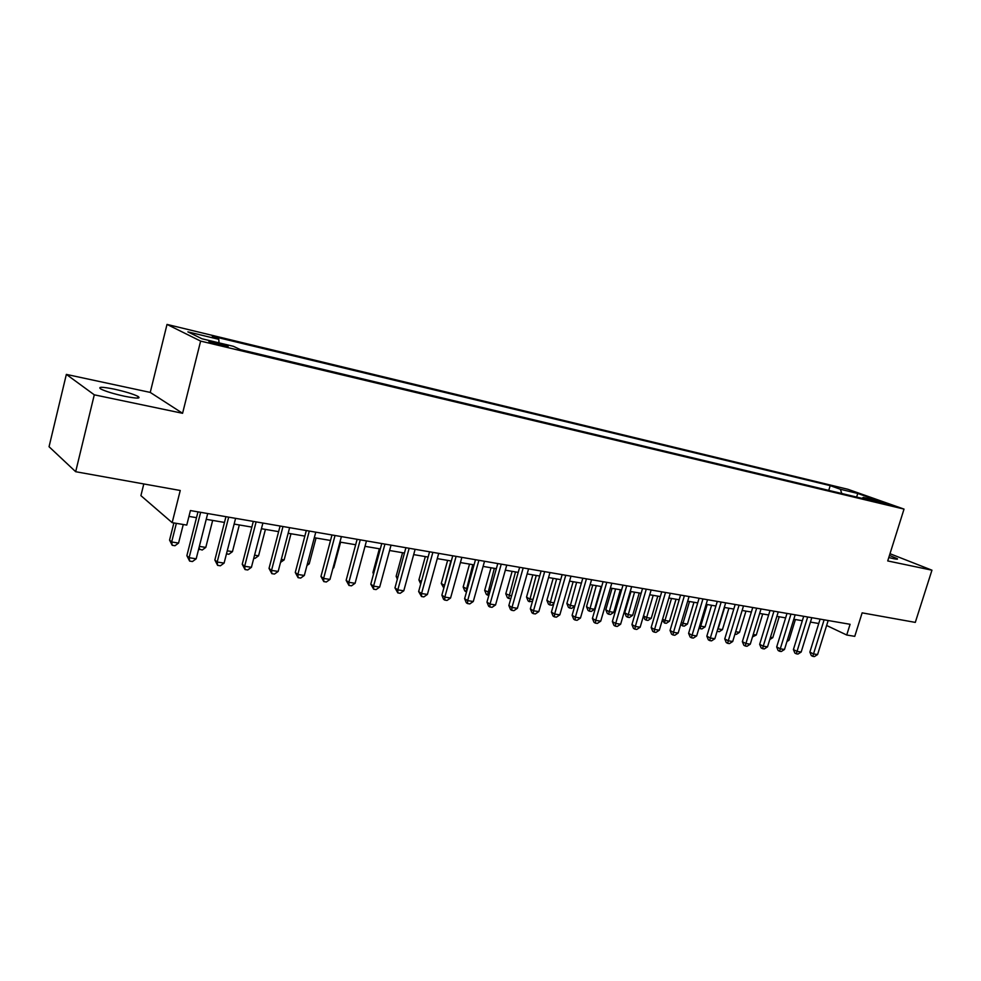 <?xml version="1.0" encoding="UTF-8"?>
<svg xmlns="http://www.w3.org/2000/svg" width="981" height="981" viewBox="0 0 981 981"><rect width="100%" height="100%" fill="white"/><g stroke="black" fill="none" stroke-linecap="round" stroke-linejoin="round"><path stroke-width="1.47" d="M124.71 396.287C136.764 398.642 141.203 398.678 138.014 396.41C133.22 394.031 125.323 391.615 114.336 389.15C102.122 386.735 97.622 386.686 100.81 389.003C105.69 391.407 113.661 393.835 124.71 396.287M888.786 557.527L893.532 558.667C896.818 559.354 898.081 559.354 897.333 558.704L889.46 555.405M221.657 345.508C227.249 346.796 229.223 346.992 227.592 346.121L215.403 342.467C209.775 341.167 207.776 340.959 209.419 341.842L221.657 345.508M143.802 483.94L140.908 495.638L172.166 522.652L186.758 525.08L190.424 510.561L850.086 624.296L846.726 635.014L854.758 636.35L862.14 612.855L915.298 622.395L931.95 570.194L889.988 553.713M66.352 374.399L49.05 446.723L75.672 471.714L94.286 394.816L182.576 413.295L200.627 341.094L167.015 324.417L150.24 392.412L66.352 374.399L94.286 394.816M200.627 341.094L904.028 509.102L848.025 489.323L167.015 324.417M879.393 501.634L873.985 500.592L885.561 504.222L890.944 505.252L879.393 501.634L879.148 502.431M841.735 493.504L840.435 489.286L830.208 485.644L212.288 336.213L218.788 339.328L187.898 331.872L201.927 338.764L233.417 346.318L240.406 349.653L874.096 501.242L863.28 497.404L861.992 498.348M840.435 489.286L857.774 493.468L880.73 501.585L863.28 497.404M172.166 522.652L180.246 490.488L75.672 471.714M904.028 509.102L887.719 560.936L931.95 570.194M826.627 625.486L846.726 635.014M188.953 516.398L196.507 517.674M206.231 519.329L224.465 522.432M234.128 524.075L251.835 527.091M261.424 528.722L278.616 531.641M288.144 533.259L304.846 536.104M314.312 537.711L330.523 540.47M339.929 542.064L355.674 544.749M365.018 546.331L380.309 548.931M389.592 550.513L404.454 553.039M413.675 554.608L428.108 557.061M437.268 558.618L451.309 561.009M460.408 562.554L474.044 564.872M483.093 566.417L496.349 568.673M505.338 570.194L518.226 572.389M527.153 573.91L539.685 576.043M548.551 577.551L560.727 579.624M569.544 581.12L581.39 583.131M590.157 584.627L601.672 586.577M610.378 588.06L621.586 589.973M630.231 591.433L641.133 593.297M649.729 594.756L660.336 596.558M668.87 598.005L679.183 599.759M687.669 601.206L697.712 602.91M706.136 604.345L715.909 606.013M724.285 607.435L733.788 609.054M742.114 610.464L751.36 612.034M759.637 613.444L768.638 614.977M776.866 616.375L785.622 617.871M793.801 619.256L802.323 620.703M810.453 622.089L818.743 623.499M828.737 490.39L830.208 485.644M218.788 339.328L219.021 342.86M856.609 497.06L857.774 493.468M182.576 413.295L150.24 392.412M820.104 619.134L809.865 652.107L813.507 653.935L824.114 619.82M817.578 654.56L814.402 656.583L812.771 656.338L813.507 653.935L817.578 654.56L828.172 620.519M812.771 656.338L811.324 655.602L809.865 652.107M787.424 639.955L789.031 640.213L795.407 619.526M789.031 640.213L786.921 641.574M803.684 616.301L793.408 649.557L797.026 651.396L807.67 616.988M801.17 652.034L797.982 654.069L796.327 653.824L797.026 651.396L801.17 652.034L811.802 617.699M796.327 653.824L794.88 653.076L793.408 649.557M786.995 613.419L776.682 646.97L780.275 648.821L790.956 614.106M784.493 649.471L781.281 651.519L779.588 651.261L780.275 648.821L784.493 649.471L795.162 614.829M779.588 651.261L778.154 650.526L776.682 646.97M770.011 610.501L759.662 644.333L763.23 646.185L773.96 611.175M767.522 646.847L764.297 648.932L762.58 648.662L763.23 646.185L767.522 646.847L778.24 611.911M762.58 648.662L761.146 647.914L759.662 644.333M752.746 607.521L742.359 641.66L745.903 643.524L756.658 608.195M750.269 644.186L747.019 646.283L745.278 646.013L745.903 643.524L750.269 644.186L761.011 608.943M745.278 646.013L743.856 645.265L742.359 641.66M770.465 637.258L772.795 637.638L779.196 616.767M772.795 637.638L769.742 639.6M753.212 634.523L756.29 635.001L762.703 613.971M756.29 635.001L752.488 636.914M735.664 631.727L739.502 632.34L745.952 611.114M739.502 632.34L736.375 634.364L734.928 634.143M724.603 607.484L718.129 628.931L722.445 629.618L728.908 608.22M717.847 628.784L717.123 631.163M722.445 629.618L719.294 631.678L717.577 631.396M735.174 604.492L724.751 638.925L728.27 640.801L739.073 605.154M732.709 641.488L729.447 643.597L727.669 643.328L728.27 640.801L732.709 641.488L743.5 605.927M727.669 643.328L726.259 642.58L724.751 638.925M707.203 604.529L700.716 626.16L705.094 626.859L711.581 605.277M699.747 625.657L700.716 626.16L700.176 628.649L699.024 628.036M705.094 626.859L701.93 628.931L700.176 628.649M717.295 601.402L706.835 636.154L710.33 638.03L721.158 602.076M714.842 638.729L711.556 640.863L709.754 640.593L710.33 638.03L714.842 638.729L725.67 602.849M709.754 640.593L708.356 639.833L706.835 636.154M689.508 601.525L682.997 623.34L687.448 624.051L693.959 602.273M681.329 622.457L682.997 623.34L682.482 625.866L680.789 624.259M687.448 624.051L684.272 626.148L682.482 625.866M699.097 598.263L688.601 633.334L692.071 635.222L702.948 598.937M696.657 635.933L693.359 638.079L691.519 637.809L692.071 635.222L696.657 635.933L707.522 599.722M691.519 637.809L690.146 637.049L688.601 633.334M671.507 598.459L664.971 620.483L669.508 621.194L676.032 599.232M662.592 619.183L664.971 620.483L664.493 623.021L662.298 620.164M669.508 621.194L666.307 623.303L664.493 623.021M680.581 595.075L670.048 630.464L673.481 632.353L684.395 595.737M678.165 633.076L674.842 635.259L672.966 634.965L673.481 632.353L678.165 633.076L689.067 596.534M672.966 634.965L671.593 634.204L670.048 630.464M653.187 595.344L646.638 617.564L651.249 618.288L657.797 596.129M643.511 615.835L646.638 617.564L646.185 620.127L644.885 619.403L643.462 615.982M651.249 618.288L648.024 620.421L646.185 620.127M661.734 591.825L651.163 627.546L654.56 629.446L665.51 592.475M659.33 630.17L655.995 632.377L654.082 632.083L654.56 629.446L659.33 630.17L670.268 593.297M654.082 632.083L652.721 631.323L651.163 627.546M630.967 591.568L624.75 612.794L627.975 614.584L632.671 615.332L639.244 592.965M634.56 592.168L627.558 617.184L626.27 616.46L624.75 612.794M632.671 615.332L629.434 617.49L627.558 617.184M642.543 588.514L631.936 624.566L635.308 626.467L646.283 589.164M640.152 627.215L636.792 629.434L634.854 629.14L635.308 626.467L640.152 627.215L651.126 589.998M634.854 629.14L633.505 628.38L631.936 624.566M612.034 588.342L605.792 609.765L608.993 611.568L613.763 612.328L620.36 589.765M615.59 588.943L608.6 614.192L607.325 613.468L605.792 609.765M613.763 612.328L610.513 614.498L608.6 614.192M622.996 585.142L612.352 621.537L615.688 623.45L626.712 585.792M620.63 624.21L617.245 626.454L615.283 626.148L615.688 623.45L620.63 624.21L631.641 586.638M615.283 626.148L613.947 625.375L612.352 621.537M592.769 585.068L586.503 606.675L589.667 608.49L594.523 609.262L601.145 586.491M596.276 585.669L589.311 611.151L588.048 610.427L586.503 606.675M594.523 609.262L591.261 611.457L589.311 611.151M603.094 581.721L592.414 618.447L595.712 620.372L606.773 582.346M600.74 621.145L597.343 623.413L595.332 623.107L595.712 620.372L600.74 621.145L611.788 583.217M595.332 623.107L594.02 622.334L592.414 618.447M573.149 581.733L566.871 603.548L569.986 605.363L574.756 606.123M576.632 582.322L569.679 608.048L568.428 607.325L566.871 603.548M574.707 606.307L571.653 608.367L569.679 608.048M582.812 578.214L572.107 615.308L575.356 617.233L586.454 578.851M580.482 618.018L577.073 620.311L575.025 619.992L575.356 617.233L580.482 618.018L591.568 579.734M575.025 619.992L573.726 619.219L572.107 615.308M553.174 578.336L546.883 600.347L549.961 602.175L554.081 602.837M556.619 578.925L549.679 604.897L548.453 604.161L546.883 600.347M553.799 603.793L551.702 605.216L549.679 604.897M562.15 574.658L551.42 612.107L554.633 614.045L565.755 575.283M559.844 614.842L556.423 617.159L554.326 616.841L554.633 614.045L559.844 614.842L570.967 576.178M554.326 616.841L553.051 616.056L551.42 612.107M532.842 574.878L526.527 597.098L529.568 598.925L533.002 599.477M536.239 575.455L529.323 601.684L528.109 600.948L526.527 597.098M532.499 601.243L529.323 601.684M541.107 571.028L530.341 608.845L533.505 610.783L544.663 571.641M538.827 611.604L535.368 613.934L533.247 613.615L533.505 610.783L538.827 611.604L549.973 572.561M533.247 613.615L531.984 612.831L530.341 608.845M512.131 571.359L505.791 593.787L511.53 596.056M515.491 571.923L508.587 598.41L507.385 597.662L505.791 593.787M510.794 598.655L508.587 598.41M519.648 567.325L508.857 605.51L511.972 607.46L523.167 567.938M517.392 608.306L513.921 610.66L511.751 610.329L511.972 607.46L517.392 608.306L528.575 568.87M511.751 610.329L510.512 609.544L508.857 605.51M491.027 567.766L484.675 590.415L489.629 592.573M494.338 568.33L487.471 595.075L486.294 594.327L484.675 590.415M488.869 595.295L487.471 595.075M497.784 563.56L486.956 602.126L490.022 604.088L501.242 564.161M495.552 604.934L492.057 607.313L489.85 606.981L490.022 604.088L495.552 604.934L506.76 565.105M489.85 606.981L488.624 606.197L486.956 602.126M469.531 564.112L463.167 586.981L467.312 589.029M472.805 564.664L465.95 591.678L464.786 590.93L463.167 586.981M475.491 559.71L464.626 598.668L467.643 600.63L478.9 560.298M473.283 601.5L469.776 603.916L467.52 603.56L467.643 600.63L473.283 601.5L484.528 561.279M467.52 603.56L466.306 602.775L464.626 598.668M447.63 560.384L441.254 583.474L444.552 585.399M450.855 560.936L444.05 587.239M443.817 588.073L441.254 583.474M452.744 555.798L441.867 595.148L444.822 597.11L456.116 556.374M450.573 598.005L447.042 600.433L444.749 600.09L444.822 597.11L450.573 598.005L461.855 557.367M444.749 600.09L443.559 599.293L441.867 595.148M425.313 556.583L418.912 579.918L421.389 581.561M420.702 584.038L418.912 579.918M429.555 551.8L418.642 591.555L421.548 593.53L432.866 552.364M427.409 594.437L423.866 596.889L421.523 596.534L421.548 593.53L427.409 594.437L438.715 553.37M421.523 596.534L418.642 591.555M402.553 552.72L396.14 576.276L397.808 577.404M397.33 579.182L396.14 576.276M405.901 547.717L394.963 587.889L397.808 589.875L409.151 548.281M403.792 590.795L400.223 593.284L397.832 592.916L397.808 589.875L403.792 590.795L415.122 549.311M397.832 592.916L394.963 587.889M379.365 548.771L372.927 572.573L373.761 573.149M373.528 574.032L372.927 572.573M381.756 543.56L370.793 584.149L373.577 586.135L384.944 544.099M379.684 587.079L376.091 589.593L373.651 589.213L373.577 586.135L379.684 587.079L391.039 545.154M373.651 589.213L370.793 584.149M357.121 539.305L346.134 580.335L348.856 582.322L360.248 539.844M355.085 583.29L351.468 585.829L348.978 585.449L348.856 582.322L355.085 583.29L366.465 540.923M348.978 585.449L346.134 580.335M333.099 567.668L333.773 567.778L340.603 542.186M333.773 567.778L332.902 568.391M331.983 534.976L320.959 576.436L323.607 578.434L335.036 535.503M329.972 579.415L326.342 581.991L323.804 581.598L323.607 578.434L329.972 579.415L341.388 536.595M323.804 581.598L320.959 576.436M307.47 563.597L309.211 563.867L316.041 538.005M309.211 563.867L306.979 565.461M306.305 530.549L295.269 572.463L297.844 574.461L309.285 531.064M304.331 575.467L300.689 578.067L298.089 577.674L297.844 574.461L304.331 575.467L315.772 532.18M298.089 577.674L295.269 572.463M280.088 526.024L269.027 568.404L271.529 570.402L282.982 526.527M278.163 571.433L274.484 574.057L271.835 573.652L271.529 570.402L278.163 571.433L289.616 527.668M271.835 573.652L269.027 568.404M253.306 521.414L242.233 564.247L244.649 566.27L256.127 521.892M251.418 567.312L247.727 569.973L245.029 569.556L244.649 566.27L251.418 567.312L262.896 523.057M245.029 569.556L242.233 564.247M281.302 559.428L284.147 559.881L290.989 533.75M284.147 559.881L280.517 562.395M254.57 555.172L258.555 555.81L265.422 529.397M258.555 555.81L255.023 558.373L253.785 558.177M227.261 550.832L232.448 551.653L239.315 524.958M232.448 551.653L228.892 554.253L226.476 553.86M225.937 516.693L214.851 560.016L217.181 562.027L228.683 517.159M224.097 563.094L220.394 565.792L217.623 565.375L217.181 562.027L224.097 563.094L235.599 518.36M217.623 565.375L214.851 560.016M199.351 546.392L205.789 547.41L212.669 520.42M205.789 547.41L202.209 550.034L198.702 548.906M199.511 549.605L199.155 547.14M197.978 511.874L186.868 555.687L189.112 557.711L200.627 512.327M196.188 558.802L192.46 561.524L189.64 561.095L189.112 557.711L196.188 558.802L207.702 513.541M189.64 561.095L186.868 555.687M173.882 522.934L169.566 540.09L171.675 541.978L178.567 543.082L183.263 524.504M176.359 523.351L171.675 541.978L172.215 545.301L169.566 540.09M178.567 543.082L174.974 545.73L172.215 545.301M137.598 398.102L138.014 396.41"/></g></svg>
